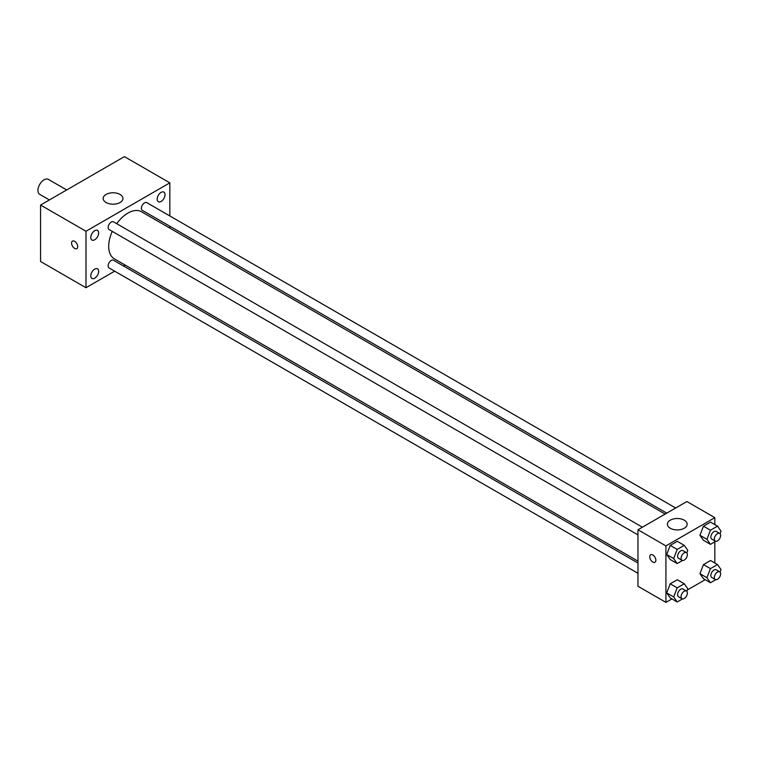 <?xml version="1.0" encoding="UTF-8"?>
<svg xmlns="http://www.w3.org/2000/svg" width="759" height="759" viewBox="0 0 759 759"><rect width="100%" height="100%" fill="white"/><g stroke="black" fill="none" stroke-linecap="round" stroke-linejoin="round"><path stroke-width="1.14" d="M66.688 189.949L48.386 179.39A8.643 4.99 120 0 0 41.726 181.705A8.643 4.99 120 0 0 37.95 190.405A8.643 4.99 120 0 0 39.743 194.361L49.392 199.94M114.656 271.172L85.985 287.727L40.569 261.504L40.569 205.034L124.419 156.62L169.836 182.843L169.836 215.954M161.098 192.388A5.55 3.207 120 0 0 157.474 197.283A5.55 3.207 120 0 0 158.318 201.733A5.55 3.207 120 0 0 163.878 198.526A5.55 3.207 120 0 0 163.878 192.112A5.55 3.207 120 0 0 161.098 192.388M94.723 230.708A5.55 3.207 120 0 0 91.089 235.603A5.55 3.207 120 0 0 91.943 240.053A5.55 3.207 120 0 0 97.494 236.846A5.55 3.207 120 0 0 97.494 230.432A5.55 3.207 120 0 0 94.723 230.708M94.723 269.113A5.55 3.207 120 0 0 91.089 274.008A5.55 3.207 120 0 0 91.943 278.458A5.55 3.207 120 0 0 97.494 275.251A5.55 3.207 120 0 0 97.494 268.838A5.55 3.207 120 0 0 94.723 269.113M85.985 287.727L85.985 231.248L40.569 205.034M85.985 231.248L169.836 182.843M120.045 202.511A9.886 5.702 180 0 1 109.277 203.744A9.886 5.702 180 0 1 103.177 198.478A9.886 5.702 180 0 1 113.063 192.767A9.886 5.702 180 0 1 122.939 198.478A9.886 5.702 180 0 1 120.045 202.511M125.188 265.09L123.556 266.039M77.693 246.628A4.326 2.495 60 0 1 76.792 248.61A4.326 2.495 60 0 1 72.475 246.115A4.326 2.495 60 0 1 72.475 241.125A4.326 2.495 60 0 1 75.805 242.282A4.326 2.495 60 0 1 77.693 246.628M76.801 248.61A4.326 2.495 60 0 1 72.475 246.115A4.326 2.495 60 0 1 72.475 241.115M169.836 226.22L169.836 228.108M675.671 507.999L146.762 202.634A4.45 2.571 120 0 0 144.542 202.852A4.45 2.571 120 0 0 141.392 208.298A4.45 2.571 120 0 0 142.312 210.328L666.781 513.131M637.968 563.036L113.499 260.233A4.45 2.571 120 0 0 111.279 260.46A4.45 2.571 120 0 0 108.139 265.906A4.45 2.571 120 0 0 109.059 267.936L637.968 573.301M642.418 527.201L113.499 221.837A4.45 2.571 120 0 0 111.279 222.055A4.45 2.571 120 0 0 108.376 225.973A4.45 2.571 120 0 0 109.059 229.531L637.968 534.896M112.285 231.4A27.172 15.692 120 0 0 108.698 246.381A27.172 15.692 120 0 0 114.324 258.819L637.968 561.148M665.14 514.08L141.497 211.752A27.172 15.692 120 0 0 116.725 223.696M671.924 598.908L665.918 602.38L637.968 586.242L637.968 529.763L686.876 501.528L714.826 517.666L714.826 524.602M705.187 579.705L687.303 590.028M703.47 540.313L699.94 535.294L703.47 526.196L710.528 522.116L703.47 526.196L699.94 535.294L703.47 540.313L710.462 544.345L706.933 539.326L710.462 530.228L717.521 526.158L721.05 531.177L720.063 533.71M670.216 597.921L666.687 592.902L670.216 583.804L677.275 579.724L670.216 583.804L666.687 592.902L670.216 597.921L677.199 601.953L673.669 596.935L677.199 587.836L684.257 583.756L687.787 588.785L686.81 591.318M714.826 541.831L714.826 563.007M665.918 602.38L665.918 545.901L714.826 517.666M703.47 578.719L699.94 573.7L703.47 564.601L710.528 560.521L703.47 564.601L699.94 573.7L703.47 578.719L710.462 582.751L706.933 577.732L710.462 568.633L717.521 564.563L721.05 569.582L720.063 572.115M670.216 559.516L666.687 554.497L670.216 545.398L677.275 541.319L670.216 545.398L666.687 554.497L670.216 559.516L677.199 563.548L673.669 558.529L677.199 549.431L684.257 545.36L687.787 550.379L686.81 552.913M665.918 545.901L637.968 529.763M670.282 528.255A9.886 5.702 180 0 1 667.389 524.222A9.886 5.702 180 0 1 677.275 518.511A9.886 5.702 180 0 1 687.151 524.222A9.886 5.702 180 0 1 681.051 529.488A9.886 5.702 180 0 1 670.282 528.255M655.871 560.275A4.326 2.495 60 0 1 654.979 562.248A4.326 2.495 60 0 1 650.653 559.753A4.326 2.495 60 0 1 650.653 554.763A4.326 2.495 60 0 1 653.992 555.92A4.326 2.495 60 0 1 655.871 560.275M654.979 562.248A4.326 2.495 60 0 1 650.662 559.753A4.326 2.495 60 0 1 650.662 554.763M682.483 560.503L677.199 563.548M686.449 552.618L682.958 550.607A4.45 2.571 120 0 0 679.533 551.793A4.45 2.571 120 0 0 677.588 556.271A4.45 2.571 120 0 0 678.508 558.301L681.999 560.322A4.45 2.571 120 0 0 686.449 557.751A4.45 2.571 120 0 0 686.449 552.618A4.45 2.571 120 0 0 683.024 553.814A4.45 2.571 120 0 0 681.079 558.282A4.45 2.571 120 0 0 681.999 560.322M673.669 558.529L666.687 554.497M677.199 549.431L670.216 545.398M684.257 545.36L677.275 541.319M715.746 541.3L710.462 544.345M719.703 533.416L716.211 531.404A4.45 2.571 120 0 0 712.786 532.59A4.45 2.571 120 0 0 710.851 537.068A4.45 2.571 120 0 0 711.771 539.099L715.263 541.12A4.45 2.571 120 0 0 719.703 538.548A4.45 2.571 120 0 0 719.703 533.416A4.45 2.571 120 0 0 716.278 534.611A4.45 2.571 120 0 0 714.342 539.08A4.45 2.571 120 0 0 715.263 541.12M706.933 539.326L699.94 535.294M710.462 530.228L703.47 526.196M717.521 526.158L710.528 522.116M682.483 598.908L677.199 601.953M686.449 591.024L682.958 589.003A4.45 2.571 120 0 0 679.533 590.198A4.45 2.571 120 0 0 677.588 594.676A4.45 2.571 120 0 0 678.508 596.707L681.999 598.728A4.45 2.571 120 0 0 686.449 596.157A4.45 2.571 120 0 0 686.449 591.024A4.45 2.571 120 0 0 683.024 592.219A4.45 2.571 120 0 0 681.079 596.688A4.45 2.571 120 0 0 681.999 598.728M673.669 596.935L666.687 592.902M677.199 587.836L670.216 583.804M684.257 583.756L677.275 579.724M715.746 579.705L710.462 582.751M719.703 571.821L716.211 569.81A4.45 2.571 120 0 0 712.786 570.996A4.45 2.571 120 0 0 710.851 575.474A4.45 2.571 120 0 0 711.771 577.504L715.263 579.525A4.45 2.571 120 0 0 719.703 576.954A4.45 2.571 120 0 0 719.703 571.821A4.45 2.571 120 0 0 716.278 573.017A4.45 2.571 120 0 0 714.342 577.485A4.45 2.571 120 0 0 715.263 579.525M706.933 577.732L699.94 573.7M710.462 568.633L703.47 564.601M717.521 564.563L710.528 560.521"/></g></svg>
